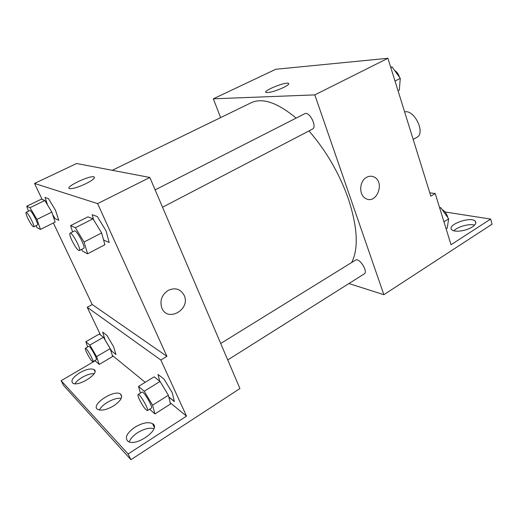 <?xml version="1.0" encoding="UTF-8"?>
<svg xmlns="http://www.w3.org/2000/svg" width="518" height="518" viewBox="0 0 518 518"><rect width="100%" height="100%" fill="white"/><g stroke="black" fill="none" stroke-linecap="round" stroke-linejoin="round"><path stroke-width="0.78" d="M413.176 139.394L416.88 137.315C425.88 133.223 414.316 109.181 404.629 111.933M220.616 117.605L213.338 98.808L275.764 69.263L387.924 58.288L430.846 196.16L435.211 193.512L451.042 244.736L490.63 219.082L492.1 224.171L383.864 294.69L348.918 283.547M213.338 98.808L314.808 94.891L383.864 294.69M227.739 359.965L364.225 273.892C368.505 271.685 359.272 257.278 355.445 260.166L220.707 343.486M162.542 207.232L312.477 129.118C317.508 127.014 309.369 110.865 304.72 113.74L155.135 189.886M351.683 262.49C358.734 248.523 357.601 227.234 348.29 198.614C339.18 173.161 326.075 150.602 308.974 130.944M296.121 118.11C277.421 102.558 262.406 97.455 251.068 102.797L112.257 170.305M283.521 87.529C275.511 91.11 269.729 92.774 266.174 92.521C261.745 91.369 284.965 81.74 288.39 83.301C289.53 83.91 287.904 85.315 283.521 87.529M314.808 94.891L387.924 58.288M366.582 177.331C369.094 175.965 371.568 175.848 374.009 176.975C385.457 181.98 376.463 205.141 365.637 198.446C358.663 194.975 359.265 181.041 366.582 177.331C359.265 181.041 358.663 194.975 365.63 198.446C376.463 205.141 385.457 181.98 374.009 176.975C371.568 175.848 369.094 175.965 366.582 177.331M444.994 211.966L490.63 219.082M453.91 230.821C457.381 226.742 469.321 223.42 474.617 225.09M429.81 192.819L435.211 193.512M472.338 226.929C466.291 231.028 454.124 232.621 451.774 229.707C446.386 224.857 470.985 215.98 475.297 221.231C476.579 222.818 475.589 224.715 472.338 226.929M42.152 199.462L34.518 183.443L76.638 163.507L149.838 177.467L239.938 388.545L130.924 459.712L63.507 385.353L61.15 380.698L95.15 360.793L94.969 360.489M174.313 401.385L168.79 396.937M34.518 183.443L97.611 203.613L166.906 356.326L92.21 304.526L87.244 307.284L100.498 334.939M92.21 304.526L53.354 222.98M103.432 239.452L103.853 240.138L109.162 242.476L105.976 230.691L97.345 216.582L92.191 214.698L93.648 219.859M52.635 214.543L55.115 218.68L58.761 220.286L55.504 210.282L48.537 198.705L45.014 197.416L47.52 204.927M85.82 183.728C78.237 187.238 72.85 188.876 69.658 188.643C63.876 187.6 89.277 175.285 93.887 176.832C95.649 177.765 92.962 180.063 85.82 183.728M97.611 203.613L149.838 177.467M168.136 290.417C175.013 287.309 180.29 288.83 183.961 294.969C191.459 309.285 167.12 323.258 161.661 307.485C159.738 300.414 161.901 294.729 168.136 290.417C175.013 287.309 180.283 288.824 183.961 294.969L183.961 294.969C191.453 309.285 167.12 323.258 161.661 307.485M166.906 356.326L160.839 360.01L186.506 416.135L128.095 453.982L130.924 459.712M128.095 453.982L61.15 380.698M99.45 410.036C101.891 404.079 115.249 396.995 121.193 398.452M129.254 441.899C130.406 438.662 133.204 435.58 137.652 432.653C144.023 428.826 149.456 427.486 153.937 428.626M74.955 383.747C76.353 381.546 78.742 379.429 82.135 377.395C86.733 374.779 90.741 373.523 94.159 373.633M174.326 401.431L168.803 396.982M160.839 360.01L87.244 307.284M111.72 351.1L115.987 354.539L113.578 346.652L106.818 335.295L102.642 332.103L105.135 340.015L111.72 351.1M168.836 397.125L174.359 401.573L172.293 392.786L163.986 379.021L158.016 374.456L159.693 381.144M186.506 416.135L170.208 402.79M145.202 382.316L112.315 355.393M113.494 405.95C106.604 409.861 101.327 411.007 97.675 409.395C90.028 405.057 114.051 389.07 120.487 394.03C123.219 396.872 120.888 400.841 113.494 405.95M134.991 427.156C142.392 422.837 148.239 421.671 152.532 423.666C161.804 428.561 136.279 447.228 128.017 441.342C124.482 437.736 126.806 433.003 134.991 427.156M79.817 372.733C86.189 369.256 90.928 368.201 94.03 369.567C100.466 372.947 78.237 387.276 72.753 383.145C70.565 380.659 72.921 377.188 79.817 372.733M28.484 211.195L26.709 206.261L29.979 207.705L36.959 219.425L40.475 229.409L37.076 227.655L35.93 225.725M33.683 226.839L37.374 225.006C39.077 224.65 31.086 209.466 29.779 210.567L26.068 212.374C25.622 212.93 26.263 215.035 27.991 218.687C30.62 223.815 32.517 226.534 33.683 226.839C35.341 226.502 27.331 211.292 26.068 212.374M36.959 219.425L51.826 212.102L55.128 222.099L40.475 229.409M26.709 206.261L41.382 199.171L44.852 200.492L51.826 212.102M29.979 207.705L44.852 200.492M72.578 231.915L70.603 225.602L75.401 227.719L84.052 242.035L87.607 253.794L82.634 251.224L81.553 249.43M79.351 250.576L83.715 248.303C86.137 247.643 76.411 229.377 74.462 230.95L70.072 233.184C69.406 233.89 70.027 236.344 71.944 240.533C75.181 246.924 77.648 250.272 79.351 250.576C81.721 249.948 71.963 231.643 70.072 233.184M84.052 242.035L101.632 232.938L104.889 244.723L87.607 253.794M70.603 225.602L87.918 216.861L92.994 218.79L101.632 232.938M75.401 227.719L92.994 218.79M87.659 346.976L85.852 341.712L89.815 345.079L96.588 356.572L99.216 364.413L95.15 360.8M92.903 361.7L96.29 359.719C97.721 359.337 89.802 345.266 88.759 346.335L85.366 348.29C85.036 348.679 85.528 350.239 86.849 352.978C89.627 358.301 91.641 361.208 92.903 361.7C94.295 361.344 86.37 347.248 85.366 348.29M96.588 356.572L110.204 348.62L112.659 356.501L99.216 364.413M85.852 341.712L99.307 334.013L103.445 337.237L110.204 348.62M89.815 345.079L103.445 337.237M140.449 393.123L138.533 386.415L144.224 391.245L152.557 405.212L154.921 413.921L149.631 409.22M147.449 410.599L151.386 408.119C153.354 407.439 143.525 390.617 142.055 392.126L138.105 394.567C137.658 395.027 138.118 396.736 139.497 399.695C142.962 406.365 145.61 409.997 147.449 410.599C149.365 409.958 139.53 393.091 138.105 394.567M152.557 405.212L168.382 395.247L170.506 404.021L154.921 413.921M138.533 386.415L154.15 376.826L160.068 381.442L168.382 395.247M144.224 391.245L160.068 381.442M390.663 67.081L392.107 66.964L400.284 78.322L399.307 90.126L398.044 90.786M395.014 81.048L400.284 78.322M390.831 67.612L392.107 66.964M399.54 77.279C398.549 74.119 396.892 71.814 394.554 70.357M439.549 207.543L440.837 207.737L448.666 218.829L447.176 228.289L446.16 228.937M443.952 221.795L448.666 218.829M439.801 208.378L440.837 207.737M447.766 217.547C446.93 214.051 445.033 211.363 442.074 209.492M288.39 83.301L288.675 84.11M475.297 221.231L475.828 223.018M93.887 176.832L94.393 177.959M94.03 369.567L94.956 371.464M152.532 423.666L154.228 427.24M120.487 394.03L121.724 396.594"/></g></svg>
